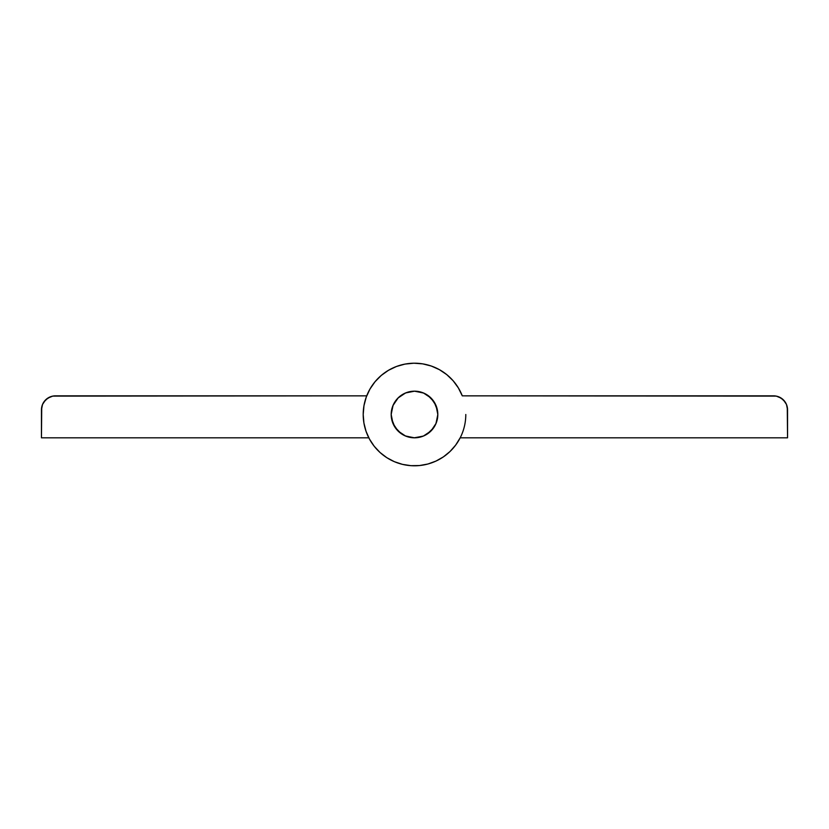 <?xml version="1.0" encoding="UTF-8"?>
<svg xmlns="http://www.w3.org/2000/svg" width="829" height="829" viewBox="0 0 829 829"><rect width="100%" height="100%" fill="white"/><g stroke="black" fill="none" stroke-linecap="round" stroke-linejoin="round"><path stroke-width="1.24" d="M437.816 414.5A23.316 23.316 0 0 1 414.5 437.816A23.316 23.316 0 0 1 391.184 414.5L392.956 405.578L398.013 398.013L405.578 392.956L414.5 391.184L423.422 392.956L430.987 398.013L436.044 405.578L437.816 414.5L436.044 423.422L430.987 430.987L423.422 436.044L414.5 437.816L405.578 436.044L398.013 430.987L392.956 423.422L391.184 414.5A23.316 23.316 0 0 1 414.5 391.184A23.316 23.316 0 0 1 437.816 414.5M455.681 445.08L460.188 437.816A51.294 51.294 0 0 1 363.206 414.5L363.921 423.018L366.035 431.298L369.496 439.121L374.211 446.251L380.045 452.499L386.832 457.691L394.397 461.691L402.511 464.375L410.956 465.67L419.505 465.546L427.919 464.012L435.95 461.09L443.391 456.883L450.033 451.494L455.681 445.08L460.188 437.816L787.55 437.816L787.281 407.112L786.483 404.479L783.457 399.941L778.918 396.915L776.286 396.117L462.281 395.847L458.354 387.899L453.121 380.739L446.727 374.594L439.37 369.641L431.277 366.024L422.676 363.858L413.837 363.206L405.008 364.086L396.469 366.48L388.469 370.304L381.247 375.444L375.019 381.754L369.962 389.05L366.252 397.091L363.972 405.661L363.206 414.5A51.294 51.294 0 0 1 462.281 395.847L458.354 387.899M405.008 364.086L396.469 366.48L388.469 370.304M381.247 375.444L375.019 381.754L369.962 389.05L366.252 397.091M363.921 423.018L366.035 431.298M369.496 439.121L374.211 446.251L380.045 452.499L386.832 457.691M394.397 461.691L402.511 464.375L410.956 465.67M419.505 465.546L427.919 464.012M462.281 395.847L460.779 392.386L462.281 395.847L773.561 395.847A13.989 13.989 0 0 1 787.55 409.837L786.483 404.479M785.187 402.065L781.332 398.21L776.286 396.117M398.283 397.754L393.101 405.236L391.184 414.127L391.568 418.686L394.905 427.142L401.236 433.681L405.236 435.899L414.127 437.816L423.08 436.178L427.142 434.095L433.681 427.764L435.899 423.764L437.816 414.873L437.432 410.314A23.316 23.316 0 0 1 418.686 437.432A23.316 23.316 0 0 1 391.568 418.686A23.316 23.316 0 0 1 410.314 391.557A23.316 23.316 0 0 1 437.432 410.314L434.095 401.858L427.764 395.319L423.764 393.101L414.873 391.184L410.314 391.557L405.92 392.822L399.837 396.376M401.702 395.008L403.65 393.858M427.609 395.215L429.412 396.583L427.609 395.215M433.992 401.702L435.142 403.65L433.992 401.702M436.116 405.754L436.862 407.899M427.298 433.992L425.35 435.142M401.391 433.785L399.588 432.417L401.391 433.785M395.008 427.298L393.858 425.35M392.884 423.246L392.138 421.101M465.794 414.5A51.294 51.294 0 0 1 460.188 437.816L787.55 437.816L787.55 409.837M41.45 409.837L41.45 437.816L368.812 437.816L41.45 437.816L41.719 407.112L42.517 404.479L45.543 399.941L50.082 396.915L52.714 396.117L366.719 395.847L55.439 395.847A13.989 13.989 0 0 0 41.45 409.837L42.517 404.479M368.221 392.386L370.304 388.469L368.221 392.386M427.671 364.926L431.909 366.252L427.671 364.926M436.013 367.931L439.95 369.962L436.013 367.931M450.53 377.993L453.556 381.247L450.53 377.993M456.282 384.749L458.696 388.469L456.282 384.749M457.681 442.178L455.235 445.67L457.681 442.178M452.489 448.966L449.494 452.002L452.489 448.966M446.23 454.8L442.779 457.297L446.23 454.8M431.287 462.976L427.204 464.199L431.287 462.976M422.997 465.09L418.78 465.618L422.997 465.09M405.982 465.079L401.796 464.199L405.982 465.079M371.299 442.147L369.154 438.468L371.299 442.147M372.718 384.749L375.444 381.247M378.47 377.993L381.754 375.019M385.288 372.335L389.05 369.962M392.987 367.931L397.091 366.252M401.329 364.926L405.661 363.972M410.065 363.392L414.5 363.206M418.935 363.392L423.339 363.972M443.712 372.335L447.245 375.019M460.188 437.816L459.846 438.468M439.101 459.515L435.277 461.401M414.479 465.794L410.22 465.618M397.692 462.965L393.723 461.401M389.868 459.494L386.221 457.297M382.739 454.779L379.506 452.002M376.501 448.955L373.765 445.67M43.813 402.065L47.667 398.21L52.714 396.117M396.583 399.588L395.215 401.391M394.013 403.371L393.112 405.226M432.417 429.412L433.785 427.609"/></g></svg>
